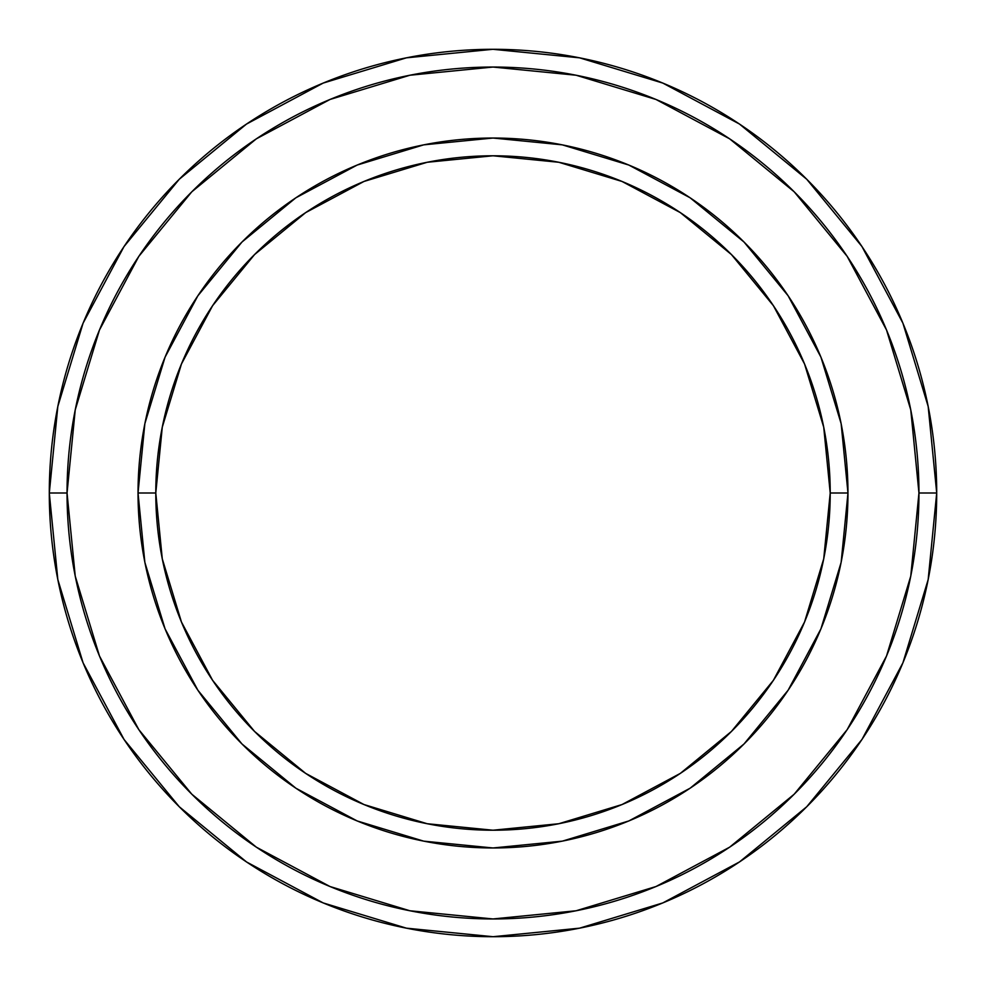 <?xml version="1.0" encoding="UTF-8"?>
<svg xmlns="http://www.w3.org/2000/svg" width="986" height="986" viewBox="0 0 986 986"><rect width="100%" height="100%" fill="white"/><g stroke="black" fill="none" stroke-linecap="round" stroke-linejoin="round"><path stroke-width="1.48" d="M138.04 493L155.788 493A337.212 337.212 0 0 1 493 155.788A337.212 337.212 0 0 1 830.212 493L847.96 493A354.96 354.96 0 0 0 493 138.04A354.96 354.96 0 0 0 138.04 493A354.96 354.96 0 0 1 493 138.04A354.96 354.96 0 0 1 847.96 493A354.96 354.96 0 0 1 493 847.96A354.96 354.96 0 0 1 138.04 493A354.96 354.96 0 0 0 493 847.96A354.96 354.96 0 0 0 847.96 493L830.212 493L823.729 427.209L804.539 363.957L773.381 305.66L731.439 254.561L680.34 212.619L622.043 181.461L558.791 162.271L493 155.788L427.209 162.271L363.957 181.461L305.66 212.619L254.561 254.561L212.619 305.66L181.461 363.957L162.271 427.209L155.788 493L162.271 558.791L181.461 622.043L212.619 680.34L254.561 731.439L305.66 773.381L363.957 804.539L427.209 823.729L493 830.212L558.791 823.729L622.043 804.539L680.34 773.381L731.439 731.439L773.381 680.34L804.539 622.043L823.729 558.791L830.212 493A337.212 337.212 0 0 1 493 830.212A337.212 337.212 0 0 1 155.788 493L138.04 493M49.3 493A443.7 443.7 0 0 0 493 936.7A443.7 443.7 0 0 0 936.7 493L918.952 493A425.952 425.952 0 0 1 493 918.952A425.952 425.952 0 0 1 67.048 493L75.232 576.095L99.475 656.01L138.829 729.652L191.802 794.198L256.348 847.171L329.99 886.525L409.905 910.768L493 918.952L576.095 910.768L656.01 886.525L729.652 847.171L794.198 794.198L847.171 729.652L886.525 656.01L910.768 576.095L918.952 493L910.768 409.905L886.525 329.99L847.171 256.348L794.198 191.802L729.652 138.829L656.01 99.475L576.095 75.232L493 67.048L409.905 75.232L329.99 99.475L256.348 138.829L191.802 191.802L138.829 256.348L99.475 329.99L75.232 409.905L67.048 493L49.3 493L67.048 493A425.952 425.952 0 0 1 493 67.048A425.952 425.952 0 0 1 918.952 493L936.7 493A443.7 443.7 0 0 0 493 49.3A443.7 443.7 0 0 0 49.3 493A443.7 443.7 0 0 1 493 49.3A443.7 443.7 0 0 1 936.7 493A443.7 443.7 0 0 1 493 936.7A443.7 443.7 0 0 1 49.3 493L57.829 406.442L83.07 323.198L123.989 246.611M847.96 493.111L841.169 562.082M841.083 562.562L820.944 628.834L788.134 690.2L743.999 743.999L690.299 788.073M690.114 788.208L628.834 820.944L562.562 841.083M562.082 841.169L493.111 847.96M492.889 847.96L423.918 841.169M423.586 841.107L357.166 820.944L296.034 788.295M295.8 788.134L242.001 743.999L197.927 690.299M197.866 690.2L165.056 628.834L144.93 562.587M144.831 562.082L138.04 493.111M138.04 492.889L144.831 423.918M144.93 423.413L165.056 357.166L197.866 295.8L242.001 242.001L295.701 197.927M295.886 197.792L357.166 165.056L423.586 144.893M423.918 144.831L492.889 138.04M493.111 138.04L562.082 144.831M562.414 144.893L628.834 165.056L689.966 197.705M690.2 197.866L743.999 242.001L788.073 295.701M788.134 295.8L820.944 357.166L841.07 423.413M841.169 423.918L847.96 492.889M124.076 246.488L179.255 179.255L246.377 124.162M246.488 124.076L323.198 83.07L406.442 57.829L492.852 49.3M493 49.3L579.558 57.829L662.802 83.07L739.389 123.989M739.512 124.076L806.745 179.255L861.838 246.377M861.924 246.488L902.929 323.198L928.171 406.442L936.7 492.852M936.7 493L928.171 579.558L902.929 662.802L862.01 739.389M861.924 739.512L806.745 806.745L739.623 861.838M739.512 861.924L662.802 902.929L579.558 928.171L493.148 936.7M493 936.7L406.442 928.171L323.198 902.929L246.611 862.01M246.488 861.924L179.255 806.745L124.162 739.623M124.076 739.512L83.07 662.802L57.829 579.558L49.3 493.148"/></g></svg>
